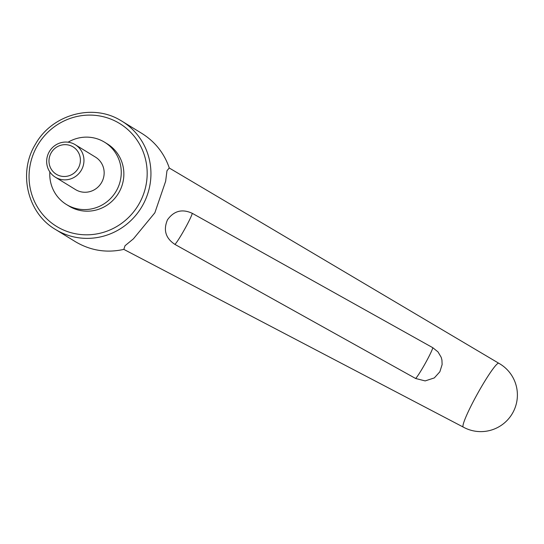 <?xml version="1.0" encoding="UTF-8"?>
<svg xmlns="http://www.w3.org/2000/svg" width="544" height="544" viewBox="0 0 544 544"><rect width="100%" height="100%" fill="white"/><g stroke="black" fill="none" stroke-linecap="round" stroke-linejoin="round"><path stroke-width="0.82" d="M463.182 427.04A36.523 3.754 -60.9 0 1 477.904 392.999A36.523 3.754 -60.9 0 1 498.787 363.256A36.523 3.754 -60.9 0 1 498.794 363.256A36.523 3.754 -60.9 0 1 498.814 363.276A36.523 36.326 -55.2 0 1 501.854 365.167A36.523 36.523 0 0 0 498.787 363.256L169.225 167.987L166.974 170.748L165.641 181.274L154.856 212.792L133.43 238.823L125.025 245.732L123.828 249.383L463.182 427.04A36.523 36.326 -55.2 0 0 511.816 414.399A36.523 36.326 -55.2 0 0 501.854 365.167M119.748 119.911C91.752 103.414 51.809 114.9 35.557 144.024C17.823 172.448 27.288 213.132 55.529 229.486A63.519 61.656 121.6 0 0 57.78 230.806A63.519 61.656 121.6 0 0 142.671 205.306A63.519 61.656 121.6 0 0 122.006 121.23L119.748 119.911A63.519 61.656 121.6 0 1 122.006 121.23L142.011 133.511C155.183 141.821 164.274 153.326 169.3 168.028L169.225 167.987M167.47 219.83C173.924 210.814 182.192 208.644 192.277 213.33A18.265 1.401 -60.8 0 1 184.47 229.52A18.265 1.401 -60.8 0 1 174.916 244.399C165.641 238.258 163.159 230.064 167.47 219.83M432.827 347.725L438.015 351.92L441.204 357.333L441.939 360.067L442.122 364.555L439.858 371.776L434.309 377.924L425.17 380.909L415.636 378.495A18.265 1.401 119.2 0 0 425.068 363.739A18.265 1.401 119.2 0 0 432.827 347.725L192.277 213.33M55.529 229.486L75.378 241.679C90.528 250.641 106.678 253.212 123.828 249.383M49.844 171.931A36.523 35.455 -58.4 0 0 66.402 204.483A36.523 35.455 -58.4 0 0 116.504 190.577A36.523 35.455 -58.4 0 0 104.625 142.236A36.523 35.455 -58.4 0 0 68.102 142.195M104.625 142.236L107.229 143.834A36.523 35.455 121.6 0 1 119.109 192.175A36.523 35.455 121.6 0 1 69.006 206.081L66.402 204.483M81.478 169.939A19.054 18.496 -58.4 0 0 75.276 144.711A19.054 18.496 -58.4 0 0 49.137 151.966A19.054 18.496 -58.4 0 0 55.332 177.188A19.054 18.496 -58.4 0 0 81.478 169.939M78.309 168.137A16.048 15.579 -58.4 0 0 72.515 146.567A16.048 15.579 -58.4 0 0 51.075 153.007A16.048 15.579 -58.4 0 0 56.862 174.583A16.048 15.579 -58.4 0 0 78.309 168.137M75.276 144.711L95.486 157.121A19.054 18.496 121.6 0 1 101.68 182.342A19.054 18.496 121.6 0 1 75.541 189.598L55.332 177.188M174.916 244.399L415.636 378.495M58.677 227.63A60.343 58.575 -58.4 0 0 139.318 203.408A60.343 58.575 -58.4 0 0 117.552 122.284A60.343 58.575 -58.4 0 0 36.91 146.513A60.343 58.575 -58.4 0 0 58.677 227.63"/></g></svg>
